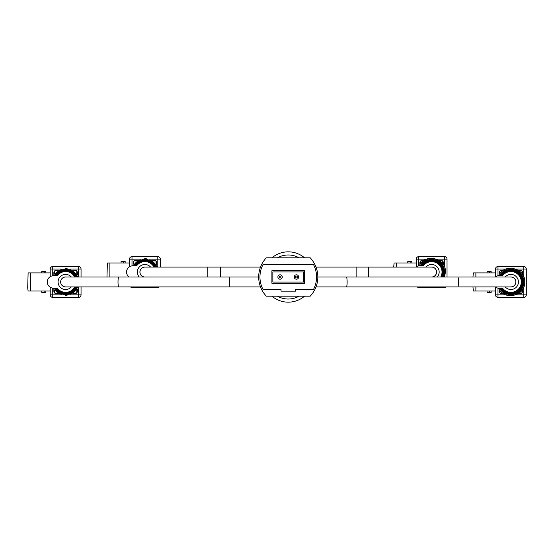 <?xml version="1.0" encoding="UTF-8"?>
<svg xmlns="http://www.w3.org/2000/svg" width="554" height="554" viewBox="0 0 554 554"><rect width="100%" height="100%" fill="white"/><g stroke="black" fill="none" stroke-linecap="round" stroke-linejoin="round"><path stroke-width="0.83" d="M271.979 296.189A25.165 25.165 0 0 0 304.541 296.189M304.541 257.811A25.165 25.165 0 0 0 271.979 257.811A25.165 25.165 0 0 1 304.541 257.811M316.015 286.91L346.361 286.91A4.951 0.769 90 0 0 347.129 281.951A4.951 0.769 90 0 0 346.361 277L510.885 277A4.951 4.951 0 0 1 515.843 281.951A4.951 4.951 0 0 1 510.885 286.91A4.951 4.951 0 0 0 515.843 281.951M258.69 277L230.159 277A4.951 0.769 -90 0 0 229.391 281.951A4.951 0.769 -90 0 0 230.159 286.91L65.635 286.91A4.951 4.951 0 0 1 60.684 281.951A4.951 4.951 0 0 1 65.635 277A4.951 4.951 0 0 0 60.684 281.951M356.125 277L356.125 267.09L431.621 267.09A4.951 4.951 0 0 1 436.573 272.049A4.951 4.951 0 0 1 431.621 277A4.951 4.951 0 0 0 436.573 272.049M144.906 277A4.951 4.951 0 0 1 139.947 272.049A4.951 4.951 0 0 1 144.906 267.09A4.951 4.951 0 0 0 139.947 272.049M280.082 274.798A2.202 2.202 0 0 1 282.284 277A2.202 2.202 0 0 1 280.082 279.202A2.202 2.202 0 0 1 277.879 277A2.202 2.202 0 0 1 280.082 274.798A2.202 2.202 0 0 0 277.879 277A2.202 2.202 0 0 0 280.082 279.202M296.438 274.798A2.202 2.202 0 0 1 298.641 277A2.202 2.202 0 0 1 296.438 279.202A2.202 2.202 0 0 1 294.236 277A2.202 2.202 0 0 1 296.438 274.798A2.202 2.202 0 0 0 294.236 277A2.202 2.202 0 0 0 296.438 279.202M303.675 282.034L303.675 271.966L272.845 271.966L272.845 282.034L303.675 282.034M266.322 257.811A27.942 27.942 0 0 0 266.322 296.189L310.198 296.189A27.942 27.942 0 0 0 310.198 257.811L266.322 257.811M262.935 289.271L281.023 289.271L281.023 291.155L295.497 291.155L295.497 289.271L313.585 289.271A26.689 26.689 0 0 0 313.585 264.729L262.935 264.729A26.689 26.689 0 0 0 262.935 289.271M304.617 283.288L304.617 270.712L271.903 270.712L271.903 283.288L304.617 283.288M58.087 281.951A7.548 7.548 0 0 1 71.334 277A7.555 7.555 0 0 0 58.08 281.951A7.555 7.555 0 0 0 71.341 286.91A7.548 7.548 0 0 1 58.087 281.951M66.286 286.91A5 5 0 0 1 60.642 281.951A5 5 0 0 1 66.286 277M44.161 272.893L44.161 271.259L41.792 271.259L41.792 272.893M76.771 273.731L76.771 271.446A0.63 0.63 0 0 0 76.14 270.816L73.855 270.816M57.415 270.816L55.13 270.816A0.63 0.63 0 0 0 54.5 271.446L54.5 273.731M54.5 290.171L54.5 292.457A0.63 0.63 0 0 0 55.13 293.087L57.415 293.087M73.855 293.087L76.14 293.087A0.63 0.63 0 0 0 76.771 292.457L76.771 290.171M41.792 291.016L41.792 292.651L44.161 292.651L44.161 291.016M53.87 290.13L54.472 290.13M53.87 273.773L54.472 273.773M45.878 291.016L45.878 292.651L44.161 292.651M44.161 271.259L45.878 271.259L45.878 272.893M78.557 277L66.314 268.129L53.253 275.76L54.181 275.76A13.019 13.019 0 0 1 61.549 269.597L61.549 269.597M61.549 294.312L61.549 294.312A13.019 13.019 0 0 1 54.181 288.142L53.253 288.142A6.198 6.198 0 0 1 47.284 281.951A6.198 6.198 0 0 1 53.253 275.76L57.277 275.76A10.401 10.401 0 0 1 74.783 277M75.122 277A10.706 10.706 0 0 0 69.728 272.062L69.728 272.187A10.588 10.588 0 0 1 74.991 277M76.009 277A11.496 11.496 0 0 0 69.728 271.211L69.728 271.335A11.378 11.378 0 0 1 75.877 277M76.874 277A12.278 12.278 0 0 0 69.728 270.373L69.728 270.497A12.16 12.16 0 0 1 76.743 277M77.678 277A13.019 13.019 0 0 0 69.728 269.597L69.728 269.666A12.95 12.95 0 0 1 77.602 277M54.257 275.76A12.95 12.95 0 0 1 61.549 269.666M54.645 275.76A12.617 12.617 0 0 1 77.241 277M77.165 277A12.548 12.548 0 0 0 54.721 275.76M55.165 275.76A12.16 12.16 0 0 1 61.549 270.497L61.549 270.373A12.278 12.278 0 0 0 55.033 275.76M55.559 275.76A11.828 11.828 0 0 1 76.376 277M76.244 277A11.71 11.71 0 0 0 55.698 275.76M56.093 275.76A11.378 11.378 0 0 1 61.549 271.335L61.549 271.211A11.496 11.496 0 0 0 55.954 275.76M56.494 275.76A11.038 11.038 0 0 1 75.503 277M75.372 277A10.921 10.921 0 0 0 56.64 275.76M61.549 272.062L61.549 272.062A10.706 10.706 0 0 0 56.903 275.76M57.048 275.76A10.588 10.588 0 0 1 61.549 272.187M74.783 286.91A10.401 10.401 0 0 1 57.277 288.142L53.253 288.142L66.314 295.774L78.557 286.91M61.549 291.723L61.549 291.723A10.588 10.588 0 0 1 57.048 288.142M56.903 288.142A10.706 10.706 0 0 0 61.549 291.847M56.64 288.142A10.921 10.921 0 0 0 75.372 286.91M75.503 286.91A11.038 11.038 0 0 1 56.494 288.142M55.954 288.142A11.496 11.496 0 0 0 61.549 292.692L61.549 292.567A11.378 11.378 0 0 1 56.093 288.142M55.698 288.142A11.71 11.71 0 0 0 76.244 286.91M76.376 286.91A11.828 11.828 0 0 1 55.559 288.142M55.033 288.142A12.278 12.278 0 0 0 61.549 293.537L61.549 293.412A12.16 12.16 0 0 1 55.165 288.142M54.721 288.142A12.548 12.548 0 0 0 77.165 286.91M77.241 286.91A12.617 12.617 0 0 1 54.645 288.142M61.549 294.243A12.95 12.95 0 0 1 54.257 288.142M77.602 286.91A12.95 12.95 0 0 1 69.728 294.243L69.728 294.312A13.019 13.019 0 0 0 77.678 286.91M76.743 286.91A12.16 12.16 0 0 1 69.728 293.412L69.728 293.537A12.278 12.278 0 0 0 76.874 286.91M75.877 286.91A11.378 11.378 0 0 1 69.728 292.567L69.728 292.692A11.496 11.496 0 0 0 76.009 286.91M74.991 286.91A10.588 10.588 0 0 1 69.728 291.723L69.728 291.847A10.706 10.706 0 0 0 75.122 286.91M81.05 286.91L81.05 294.853A2.514 2.514 0 0 1 78.529 297.366L52.741 297.366A2.514 2.514 0 0 1 50.22 294.853L50.22 291.016L28.116 291.016L27.7 287.914L28.116 272.893L50.22 272.893L50.22 269.057A2.514 2.514 0 0 1 52.741 266.543L78.529 266.543A2.514 2.514 0 0 1 81.05 269.057L81.05 277M77.401 274.666L77.401 272.707A2.514 2.514 0 0 0 74.88 270.193L72.927 270.193M58.343 270.193L56.39 270.193A2.514 2.514 0 0 0 53.87 272.707L53.87 274.659M72.927 293.717L74.88 293.717A2.514 2.514 0 0 0 77.401 291.203L77.401 289.243M53.87 289.243L53.87 291.203A2.514 2.514 0 0 0 56.39 293.717L58.343 293.717M50.22 272.893L50.22 276.681M50.22 287.228L50.22 291.016M150.605 267.09A7.555 7.555 0 0 0 138.029 268.912A7.555 7.555 0 0 0 139.199 277A7.548 7.548 0 0 1 142.26 264.978A7.548 7.548 0 0 1 150.598 267.09M144.248 277A5 5 0 0 1 139.906 272.049A5 5 0 0 1 145.557 267.09M123.424 262.984L123.424 261.349L121.063 261.349L121.063 262.984M156.041 263.829L156.041 261.543A0.63 0.63 0 0 0 155.411 260.913L153.126 260.913M136.686 260.913L134.4 260.913A0.63 0.63 0 0 0 133.77 261.543L133.77 263.829M133.14 263.87L133.736 263.87M123.424 261.349L125.149 261.349L125.149 262.984M157.828 267.09L145.577 258.226L132.524 265.858L133.452 265.858A13.019 13.019 0 0 1 140.813 259.688L140.813 259.688M129.027 277A6.198 6.198 0 0 1 132.517 265.858L136.547 265.858A10.401 10.401 0 0 1 154.054 267.09M154.393 267.09A10.706 10.706 0 0 0 148.991 262.153L148.991 262.277A10.588 10.588 0 0 1 154.261 267.09M155.272 267.09A11.496 11.496 0 0 0 148.991 261.308L148.991 261.433A11.378 11.378 0 0 1 155.141 267.09M156.138 267.09A12.278 12.278 0 0 0 148.991 260.463L148.991 260.588A12.16 12.16 0 0 1 156.013 267.09M156.941 267.09A13.019 13.019 0 0 0 148.991 259.688L148.991 259.757A12.95 12.95 0 0 1 156.872 267.09M133.528 265.858A12.95 12.95 0 0 1 140.813 259.757M133.909 265.858A12.617 12.617 0 0 1 156.505 267.09M156.436 267.09A12.548 12.548 0 0 0 133.985 265.858M134.435 265.858A12.16 12.16 0 0 1 140.813 260.588L140.813 260.463A12.278 12.278 0 0 0 134.297 265.858M134.823 265.858A11.828 11.828 0 0 1 155.646 267.09M155.515 267.09A11.71 11.71 0 0 0 134.961 265.858M135.363 265.858A11.378 11.378 0 0 1 140.813 261.433L140.813 261.308A11.496 11.496 0 0 0 135.224 265.858M135.765 265.858A11.038 11.038 0 0 1 154.767 267.09M154.635 267.09A10.921 10.921 0 0 0 135.903 265.858M140.813 262.153L140.813 262.153A10.706 10.706 0 0 0 136.173 265.858M136.319 265.858A10.588 10.588 0 0 1 140.813 262.277M106.97 277L107.379 262.984L129.491 262.984L129.491 259.147A2.514 2.514 0 0 1 132.004 256.634L157.8 256.634A2.514 2.514 0 0 1 160.314 259.147L160.314 267.09M159.372 286.91A2.514 2.514 0 0 1 157.8 287.457L132.004 287.457A2.514 2.514 0 0 1 130.432 286.91M156.664 264.757L156.664 262.797A2.514 2.514 0 0 0 154.15 260.283L152.191 260.283M137.614 260.283L135.654 260.283A2.514 2.514 0 0 0 133.14 262.797L133.14 264.757M129.491 262.984L129.491 266.772M425.922 267.09A7.548 7.548 0 0 1 439.17 272.049A7.548 7.548 0 0 1 437.314 277A7.555 7.555 0 0 0 431.621 264.493A7.555 7.555 0 0 0 425.915 267.09M430.964 267.09A5 5 0 0 1 436.614 272.049A5 5 0 0 1 432.272 277M410.14 262.984L410.14 261.349L407.779 261.349L407.779 262.984M442.757 263.829L442.757 261.543A0.63 0.63 0 0 0 442.127 260.913L439.841 260.913M423.401 260.913L421.116 260.913A0.63 0.63 0 0 0 420.486 261.543L420.486 263.829M419.856 263.87L420.451 263.87M410.14 261.349L411.864 261.349L411.864 262.984M444.543 277L445.464 272.049C446.275 257.97 424.807 252.901 419.239 265.858L420.167 265.858A13.019 13.019 0 0 1 427.529 259.688L427.529 259.688M415.742 267.09A6.198 6.198 0 0 1 419.233 265.858L423.263 265.858A10.401 10.401 0 0 1 442.023 272.049A10.401 10.401 0 0 1 440.769 277M441.109 277A10.706 10.706 0 0 0 435.707 262.153L435.707 262.277A10.588 10.588 0 0 1 440.977 277M441.988 277A11.496 11.496 0 0 0 435.707 261.308L435.707 261.433A11.378 11.378 0 0 1 441.857 277M442.854 277A12.278 12.278 0 0 0 435.707 260.463L435.707 260.588A12.16 12.16 0 0 1 442.729 277M443.657 277A13.019 13.019 0 0 0 435.707 259.688L435.707 259.757A12.95 12.95 0 0 1 443.588 277M420.244 265.858A12.95 12.95 0 0 1 427.529 259.757M420.625 265.858A12.617 12.617 0 0 1 443.532 267.894L443.463 267.894A12.548 12.548 0 0 0 420.701 265.858M421.151 265.858A12.16 12.16 0 0 1 427.529 260.588L427.529 260.463A12.278 12.278 0 0 0 421.012 265.858M421.539 265.858A11.828 11.828 0 0 1 442.694 267.894L442.57 267.894A11.71 11.71 0 0 0 421.677 265.858M422.079 265.858A11.378 11.378 0 0 1 427.529 261.433L427.529 261.308A11.496 11.496 0 0 0 421.94 265.858M422.48 265.858A11.038 11.038 0 0 1 441.85 267.894L441.718 267.894A10.921 10.921 0 0 0 422.619 265.858M427.529 262.153L427.529 262.153A10.706 10.706 0 0 0 422.889 265.858M423.034 265.858A10.588 10.588 0 0 1 427.529 262.277M441.351 277A10.921 10.921 0 0 0 441.718 276.197L441.85 276.197A11.038 11.038 0 0 1 441.483 277M442.231 277A11.71 11.71 0 0 0 442.57 276.197L442.694 276.197A11.828 11.828 0 0 1 442.362 277M443.152 277A12.548 12.548 0 0 0 443.463 276.197L443.532 276.197A12.617 12.617 0 0 1 443.221 277M443.179 276.197L443.532 276.197M393.686 267.09L394.095 262.984L416.206 262.984L416.206 259.147A2.514 2.514 0 0 1 418.72 256.634L444.516 256.634A2.514 2.514 0 0 1 447.03 259.147L447.03 277M446.088 286.91A2.514 2.514 0 0 1 444.516 287.457L418.72 287.457A2.514 2.514 0 0 1 417.148 286.91M443.38 264.757L443.38 262.797A2.514 2.514 0 0 0 440.866 260.283L438.906 260.283M424.329 260.283L422.37 260.283A2.514 2.514 0 0 0 419.856 262.797L419.856 264.757M416.206 262.984L416.206 266.772M505.193 277A7.548 7.548 0 0 1 518.433 281.951A7.548 7.548 0 0 1 505.193 286.91A7.555 7.555 0 0 0 518.44 281.951A7.555 7.555 0 0 0 505.186 277M510.234 277A5 5 0 0 1 515.885 281.951A5 5 0 0 1 510.234 286.91M489.411 272.893L489.411 271.259L487.049 271.259L487.049 272.893M522.02 273.731L522.02 271.446A0.63 0.63 0 0 0 521.39 270.816L519.105 270.816M502.665 270.816L500.38 270.816A0.63 0.63 0 0 0 499.75 271.446L499.75 273.731M499.75 290.171L499.75 292.457A0.63 0.63 0 0 0 500.38 293.087L502.665 293.087M519.105 293.087L521.39 293.087A0.63 0.63 0 0 0 522.02 292.457L522.02 290.171M487.049 291.016L487.049 292.651L489.411 292.651L489.411 291.016M499.119 290.13L499.722 290.13M499.119 273.773L499.722 273.773M491.135 291.016L491.135 292.651L489.411 292.651M489.411 271.259L491.135 271.259L491.135 272.893M506.799 294.312L506.799 294.312A13.019 13.019 0 0 1 499.438 288.142L498.503 288.142C504.078 301.099 525.538 296.03 524.728 281.951C525.538 267.88 504.078 262.811 498.503 275.76L499.438 275.76A13.019 13.019 0 0 1 506.799 269.597L506.799 269.597M495.006 277A6.198 6.198 0 0 1 498.503 275.76L502.526 275.76A10.401 10.401 0 0 1 521.286 281.951A10.401 10.401 0 0 1 502.526 288.142L498.503 288.142A6.198 6.198 0 0 1 495.006 286.91M514.978 272.187A10.588 10.588 0 0 1 514.978 291.723L514.978 291.847A10.706 10.706 0 0 0 514.978 272.062L514.978 272.187M514.978 271.335A11.378 11.378 0 0 1 514.978 292.567L514.978 292.692A11.496 11.496 0 0 0 514.978 271.211L514.978 271.335M514.978 270.497A12.16 12.16 0 0 1 514.978 293.412L514.978 293.537A12.278 12.278 0 0 0 514.978 270.373L514.978 270.497M514.978 269.666A12.95 12.95 0 0 1 514.978 294.243L514.978 294.312A13.019 13.019 0 0 0 514.978 269.597L514.978 269.666M499.514 275.76A12.95 12.95 0 0 1 506.799 269.666M499.895 275.76A12.617 12.617 0 0 1 522.803 277.803L522.727 277.803A12.548 12.548 0 0 0 499.971 275.76M500.414 275.76A12.16 12.16 0 0 1 506.799 270.497L506.799 270.373A12.278 12.278 0 0 0 500.283 275.76M500.809 275.76A11.828 11.828 0 0 1 521.965 277.803L521.833 277.803A11.71 11.71 0 0 0 500.948 275.76M501.342 275.76A11.378 11.378 0 0 1 506.799 271.335L506.799 271.211A11.496 11.496 0 0 0 501.204 275.76M501.744 275.76A11.038 11.038 0 0 1 521.113 277.803L520.989 277.803A10.921 10.921 0 0 0 501.889 275.76M506.799 272.062L506.799 272.062A10.706 10.706 0 0 0 502.153 275.76M502.298 275.76A10.588 10.588 0 0 1 506.799 272.187M506.799 291.723L506.799 291.723A10.588 10.588 0 0 1 502.298 288.142M502.153 288.142A10.706 10.706 0 0 0 506.799 291.847M501.889 288.142A10.921 10.921 0 0 0 520.989 286.106L521.113 286.106A11.038 11.038 0 0 1 501.744 288.142M501.204 288.142A11.496 11.496 0 0 0 506.799 292.692L506.799 292.567A11.378 11.378 0 0 1 501.342 288.142M500.948 288.142A11.71 11.71 0 0 0 521.833 286.106L521.965 286.106A11.828 11.828 0 0 1 500.809 288.142M500.283 288.142A12.278 12.278 0 0 0 506.799 293.537L506.799 293.412A12.16 12.16 0 0 1 500.414 288.142M499.971 288.142A12.548 12.548 0 0 0 522.727 286.106L522.803 286.106A12.617 12.617 0 0 1 499.895 288.142M506.799 294.243A12.95 12.95 0 0 1 499.514 288.142M522.443 286.106L522.803 286.106M515.906 294.853L526.3 294.853L526.3 269.057L526.3 294.853A2.514 2.514 0 0 1 523.786 297.366L497.991 297.366A2.514 2.514 0 0 1 495.477 294.853L495.477 291.016L473.365 291.016L472.95 286.91M472.95 277L473.365 272.893L495.477 272.893L495.477 269.057A2.514 2.514 0 0 1 497.991 266.543L523.786 266.543A2.514 2.514 0 0 1 526.3 269.057L515.906 269.057M522.651 274.666L522.651 272.707A2.514 2.514 0 0 0 520.137 270.193L518.177 270.193M503.6 270.193L501.64 270.193A2.514 2.514 0 0 0 499.119 272.707L499.119 274.659M518.177 293.717L520.137 293.717A2.514 2.514 0 0 0 522.651 291.203L522.651 289.243M499.119 289.243L499.119 291.203A2.514 2.514 0 0 0 501.64 293.717L503.6 293.717M495.477 272.893L495.477 276.681M495.477 287.228L495.477 291.016M277.457 296.189A22.021 22.021 0 0 0 299.063 296.189M299.063 257.811A22.021 22.021 0 0 0 277.457 257.811M457.743 277A4.951 0.769 90 0 1 458.511 281.951A4.951 0.769 90 0 1 457.743 286.91L510.885 286.91M118.785 286.91A4.951 0.769 -90 0 1 118.016 281.951A4.951 0.769 -90 0 1 118.785 277L65.635 277M368.708 267.09L368.708 277M220.395 277L220.395 267.09L260.505 267.09M207.812 277L207.812 267.09L144.906 267.09M280.082 277.942A0.942 0.942 0 0 0 281.023 277A0.942 0.942 0 0 0 280.082 276.058A0.942 0.942 0 0 0 279.14 277A0.942 0.942 0 0 0 280.082 277.942M296.438 277.942A0.942 0.942 0 0 0 297.38 277A0.942 0.942 0 0 0 296.438 276.058A0.942 0.942 0 0 0 295.497 277A0.942 0.942 0 0 0 296.438 277.942M52.741 288.108L52.741 294.853L60.615 294.853M70.656 294.853L78.529 294.853L78.529 286.979M78.529 276.931L78.529 269.057L70.656 269.057M60.615 269.057L52.741 269.057L52.741 275.802M30.622 272.893L30.622 291.016M52.741 266.543L52.741 269.057L50.22 269.057M52.741 297.366L52.741 294.853L50.22 294.853M78.529 266.543L78.529 269.057L81.05 269.057M81.05 294.853L78.529 294.853L78.529 297.366M157.8 267.021L157.8 259.147L149.926 259.147M139.878 259.147L132.004 259.147L132.004 265.892M109.886 262.984L109.886 277M132.004 256.634L132.004 259.147L129.491 259.147M157.8 256.634L157.8 259.147L160.314 259.147M132.004 286.91L132.004 287.457M157.8 286.91L157.8 287.457M444.516 267.021L444.516 259.147L436.642 259.147M426.594 259.147L418.72 259.147L418.72 265.892M396.602 262.984L396.602 267.09M418.72 256.634L418.72 259.147L416.206 259.147M444.516 256.634L444.516 259.147L447.03 259.147M418.72 286.91L418.72 287.457M444.516 286.91L444.516 287.457M497.991 288.108L497.991 294.853L505.864 294.853M523.786 297.366L523.786 286.979M523.786 276.931L523.786 266.543M505.864 269.057L497.991 269.057L497.991 275.802M475.872 272.893L475.872 277M475.872 286.91L475.872 291.016M497.991 266.543L497.991 269.057L495.477 269.057M497.991 297.366L497.991 294.853L495.477 294.853M346.361 286.91L457.743 286.91M346.361 277L317.83 277M230.159 277L118.785 277M230.159 286.91L260.505 286.91M356.125 267.09L316.015 267.09M220.395 267.09L207.812 267.09"/></g></svg>
